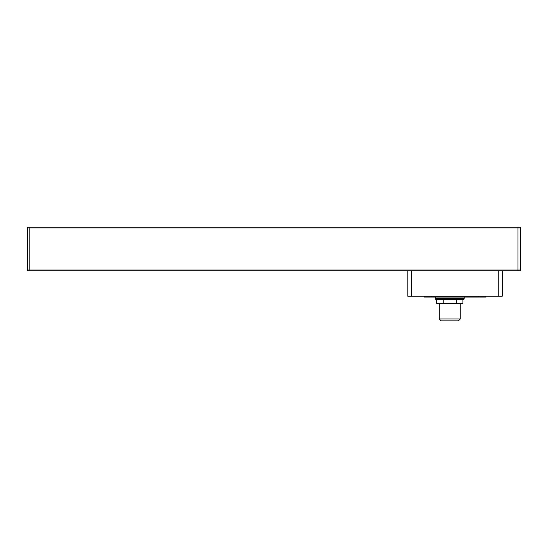 <?xml version="1.0" encoding="UTF-8"?>
<svg xmlns="http://www.w3.org/2000/svg" width="548" height="548" viewBox="0 0 548 548"><rect width="100%" height="100%" fill="white"/><g stroke="black" fill="none" stroke-linecap="round" stroke-linejoin="round"><path stroke-width="0.82" d="M464.197 298.66A0.877 0.877 0 0 1 463.32 299.537L436.215 299.537A0.877 0.877 0 0 1 435.338 298.66L464.197 298.66L464.197 297.084M435.338 297.084L435.338 298.66M439.277 303.38L439.277 318.991L460.258 318.991L460.258 303.38M439.277 318.991L441.154 320.875L458.381 320.875L460.258 318.991M29.147 227.125L29.147 228.002L520.6 228.002L520.6 227.125L27.4 227.125L27.4 270.849L498.742 270.849L498.742 296.215L407.794 296.215L407.794 270.849M27.4 228.002L29.147 228.002L29.147 270.849L27.4 270.849M498.742 270.849L517.976 270.849L517.976 227.125M517.976 270.849L520.6 270.849L520.6 228.002M498.742 296.215L502.235 296.215L502.235 270.849M478.623 296.215L478.623 297.084L485.624 297.084L485.624 296.215M478.623 297.084L431.406 297.084L431.406 296.215M424.405 296.215L424.405 297.084L431.406 297.084M436.64 299.537L436.64 303.38L443.202 303.38L443.202 299.537M456.333 299.537L456.333 303.38L443.202 303.38M462.896 299.537L462.896 303.38L456.333 303.38M520.6 269.979L27.4 269.979M411.295 296.215L411.295 270.849"/></g></svg>
